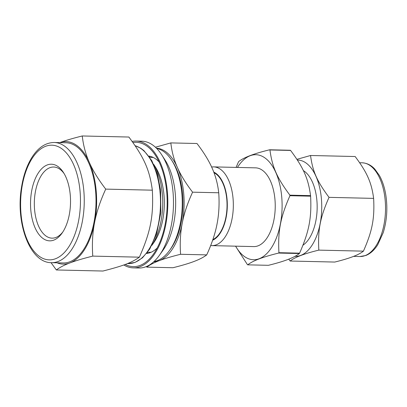<?xml version="1.0" encoding="UTF-8"?>
<svg xmlns="http://www.w3.org/2000/svg" width="407" height="407" viewBox="0 0 407 407"><rect width="100%" height="100%" fill="white"/><g stroke="black" fill="none" stroke-linecap="round" stroke-linejoin="round"><path stroke-width="0.61" d="M152.335 190.181C153.673 215.944 150.626 231.705 139.382 257.178C131.746 262.622 123.179 265.878 102.961 271.031L56.349 269.963C59.595 267.506 63.889 265.247 69.231 263.187L70.569 262.673C76.068 260.617 83.471 258.43 92.771 256.11C91.977 244.5 92.501 233.71 94.348 223.738L94.826 221.276C96.835 211.304 100.468 200.585 105.723 189.113L152.335 190.181C149.654 170.004 144.134 157.504 128.871 137.037L82.26 135.969C72.96 138.283 65.558 140.471 60.058 142.531L59.824 142.623M92.771 256.11L139.382 257.178M51.033 262.668L56.349 269.963M105.723 189.113C98.657 179.889 93.335 171.322 89.764 163.411L88.899 161.457C85.49 153.551 83.277 145.055 82.26 135.969M57.046 262.81A61.284 31.96 -88.7 0 0 69.231 263.187M70.569 262.673A61.284 31.96 -88.7 0 0 94.348 223.738M94.826 221.276A61.284 31.96 -88.7 0 0 89.764 163.411M88.899 161.457A61.284 31.96 -88.7 0 0 60.058 142.531M51.501 262.683L63.263 262.953A60.109 31.349 -88.7 0 0 95.589 191.092A60.109 31.349 -88.7 0 0 66.02 142.765L54.258 142.496C45.732 142.598 38.37 147.431 32.178 156.99C27.02 165.13 23.474 175.163 21.54 187.098C15.349 222.802 29.818 263.008 51.501 262.683A60.109 31.349 -88.7 0 0 58.038 261.523A60.109 31.349 -88.7 0 0 83.827 190.817A60.109 31.349 -88.7 0 0 54.258 142.496M123.814 264.962A63.421 33.074 -88.7 0 0 133.282 267.872A63.421 33.074 -88.7 0 0 167.384 192.048A63.421 33.074 -88.7 0 0 136.192 141.061A63.421 33.074 -88.7 0 0 132.148 141.443M125.214 264.448A62.179 32.428 -88.7 0 0 153.424 254.121A62.179 32.428 -88.7 0 0 166.748 192.292A62.179 32.428 -88.7 0 0 155.683 155.723A62.179 32.428 -88.7 0 0 132.931 142.536M170.833 142.908L196.978 143.508C203.78 152.386 208.852 160.628 212.179 168.244C215.573 175.855 217.755 184.03 218.732 192.776C219.5 203.953 218.941 214.336 217.053 223.931C215.227 233.532 211.782 243.849 206.72 254.889L180.576 254.289C179.808 243.116 180.367 232.728 182.255 223.133C184.081 213.538 187.525 203.22 192.587 192.175C185.78 183.298 180.713 175.056 177.381 167.445C173.993 159.829 171.81 151.653 170.833 142.908L155.413 147.212M218.732 192.776L192.587 192.175M146.372 266.554L146.81 267.129C149.934 264.769 154.121 262.596 159.366 260.612C164.55 258.628 171.622 256.522 180.576 254.289M206.72 254.889C203.597 257.255 199.41 259.427 194.164 261.411C188.98 263.395 181.909 265.501 172.955 267.73L146.81 267.129M153.8 261.711A56.802 29.625 -88.7 0 0 159.366 260.612A56.802 29.625 -88.7 0 0 182.255 223.133A56.802 29.625 -88.7 0 0 177.381 167.445A56.802 29.625 -88.7 0 0 156.405 148.158M290.603 150.437C303.52 167.801 308.252 178.515 310.566 195.64L289.891 195.162C276.979 177.798 272.247 167.084 269.933 149.959L290.603 150.437A60.653 31.634 -88.7 0 0 290.333 150.259L269.663 149.781C254.034 153.587 243.712 157.514 238.685 161.564A60.653 31.634 -88.7 0 0 238.461 161.93L236.085 167.404M235.531 246.164L247.451 264.662A60.653 31.634 -88.7 0 0 247.721 264.84C252.747 260.79 263.07 256.863 278.698 253.057L299.369 253.53C294.342 257.58 284.015 261.508 268.391 265.313L247.721 264.84M310.612 196.179C311.706 218.04 309.096 231.547 299.593 253.164L278.922 252.691C277.823 230.83 280.438 217.323 289.942 195.706L310.612 196.179A60.653 31.634 -88.7 0 0 310.587 195.909A60.653 31.634 -88.7 0 0 310.566 195.64M235.658 246.169A52.528 27.396 -88.7 0 0 267.455 252.889A52.528 27.396 -88.7 0 0 281.73 196.932A52.528 27.396 -88.7 0 0 237.464 167.44M289.942 195.706A60.653 31.634 -88.7 0 0 289.916 195.436A60.653 31.634 -88.7 0 0 289.891 195.162M269.933 149.959A60.653 31.634 -88.7 0 0 269.663 149.781M278.698 253.057A60.653 31.634 -88.7 0 0 278.922 252.691M299.369 253.53A60.653 31.634 -88.7 0 0 299.593 253.164M310.546 155.499L355.148 156.522C367.17 172.644 371.515 182.489 373.631 198.382C374.684 218.671 372.283 231.084 363.426 251.144L318.823 250.122C317.77 229.833 320.172 217.419 329.029 197.359C317.007 181.237 312.657 171.393 310.546 155.499L296.917 159.33M373.631 198.382L329.029 197.359M363.426 251.144C358.821 254.894 349.257 258.531 334.742 262.057L290.14 261.029C294.749 257.28 304.309 253.647 318.823 250.122M288.731 259.157L290.14 261.029M294.983 256.298A48.153 25.112 -88.7 0 0 321.403 198.753A48.153 25.112 -88.7 0 0 297.38 160.037M302.966 245.212A39.377 20.538 -88.7 0 0 316.885 200.473A39.377 20.538 -88.7 0 0 303.347 170.589M210.689 245.528A39.377 20.538 -88.7 0 0 211.884 245.625L253.785 246.586A39.377 20.538 -88.7 0 0 274.959 199.511A39.377 20.538 -88.7 0 0 255.591 167.852L213.69 166.89A39.377 20.538 -88.7 0 0 211.64 167.043M211.884 245.625A39.377 20.538 -88.7 0 0 233.058 198.55A39.377 20.538 -88.7 0 0 213.69 166.89M212.632 240.237A34.992 18.249 -88.7 0 0 227.065 199.323A34.992 18.249 -88.7 0 0 213.772 172.105M212.851 239.606A34.468 17.974 -88.7 0 0 226.796 199.425A34.468 17.974 -88.7 0 0 214.026 172.766M154.044 261.487A56.802 29.625 -88.7 0 0 169.683 250.234L170.904 248.514A54.594 28.475 -88.7 0 0 182.601 194.231A54.594 28.475 -88.7 0 0 172.883 162.123L171.749 160.348A56.802 29.625 -88.7 0 0 156.639 148.392M169.683 250.234A56.802 29.625 -88.7 0 0 181.853 193.757A56.802 29.625 -88.7 0 0 171.749 160.348M133.282 267.872L138.929 267.999A63.421 33.074 -88.7 0 0 159.442 255.24L163.1 250.086A56.802 29.625 -88.7 0 0 175.269 193.605A56.802 29.625 -88.7 0 0 165.161 160.2L161.747 154.879A63.421 33.074 -88.7 0 0 141.834 141.193L136.192 141.061M159.442 255.24A63.421 33.074 -88.7 0 0 173.031 192.18A63.421 33.074 -88.7 0 0 161.747 154.879M159.117 161.961A48.804 25.453 -88.7 0 0 148.845 156.069M146.612 253.464A48.804 25.453 -88.7 0 0 157.138 248.046M150.488 156.405A48.804 25.453 -88.7 0 0 149.313 156.715M147.11 252.833A48.804 25.453 -88.7 0 0 148.27 253.2M151.857 245.375L153.78 242.669A47.7 24.878 -88.7 0 0 164.001 195.233A47.7 24.878 -88.7 0 0 155.51 167.18L153.714 164.382M151.948 245.202A52.528 27.396 -88.7 0 0 162.368 194.195A52.528 27.396 -88.7 0 0 153.8 164.565M70.263 195.029A38.329 19.989 -88.7 0 0 63.441 172.492A38.329 19.989 -88.7 0 0 36.406 176.282A38.329 19.989 -88.7 0 0 35.216 228.113A38.329 19.989 -88.7 0 0 62.047 233.14A38.329 19.989 -88.7 0 0 70.263 195.029M64.153 173.652A35.572 18.549 -88.7 0 0 53.699 167.028A35.572 18.549 -88.7 0 0 34.336 202.162A35.572 18.549 -88.7 0 0 52.065 238.151A35.572 18.549 -88.7 0 0 62.81 232.01M385.195 200.483A46.876 24.445 -88.7 0 0 362.138 162.795C368.498 163.156 372.629 166.687 374.862 169.18L379.37 175.453C382.387 180.84 384.513 187.245 385.75 194.658C387.795 207.855 386.945 220.538 383.201 232.707L377.772 244.688C374.399 250.066 370.421 253.668 365.827 255.494L359.986 256.522A46.876 24.445 -88.7 0 0 365.084 255.616A46.876 24.445 -88.7 0 0 385.195 200.483M135.114 145.691L140.695 148.184L143.91 150.6L151.78 160.628L157.402 174.186L160.623 190.369L160.826 212.708L156.624 233.857L149.735 249.064L142.481 257.814L135.088 262.398L128.2 263.614A59.285 30.917 -88.7 0 0 134.646 262.474A59.285 30.917 -88.7 0 0 160.078 192.74A59.285 30.917 -88.7 0 0 135.144 145.737M55.449 258.766A57.351 29.915 -88.7 0 0 73.642 164.693A57.351 29.915 -88.7 0 0 22.497 184.142A57.351 29.915 -88.7 0 0 55.449 258.766M362.138 162.795L359.661 162.739M359.986 256.522L353.561 256.374M153.236 157.453L149.766 157.372M151.063 252.279L147.588 252.203M128.2 263.614L127.416 263.599"/></g></svg>
